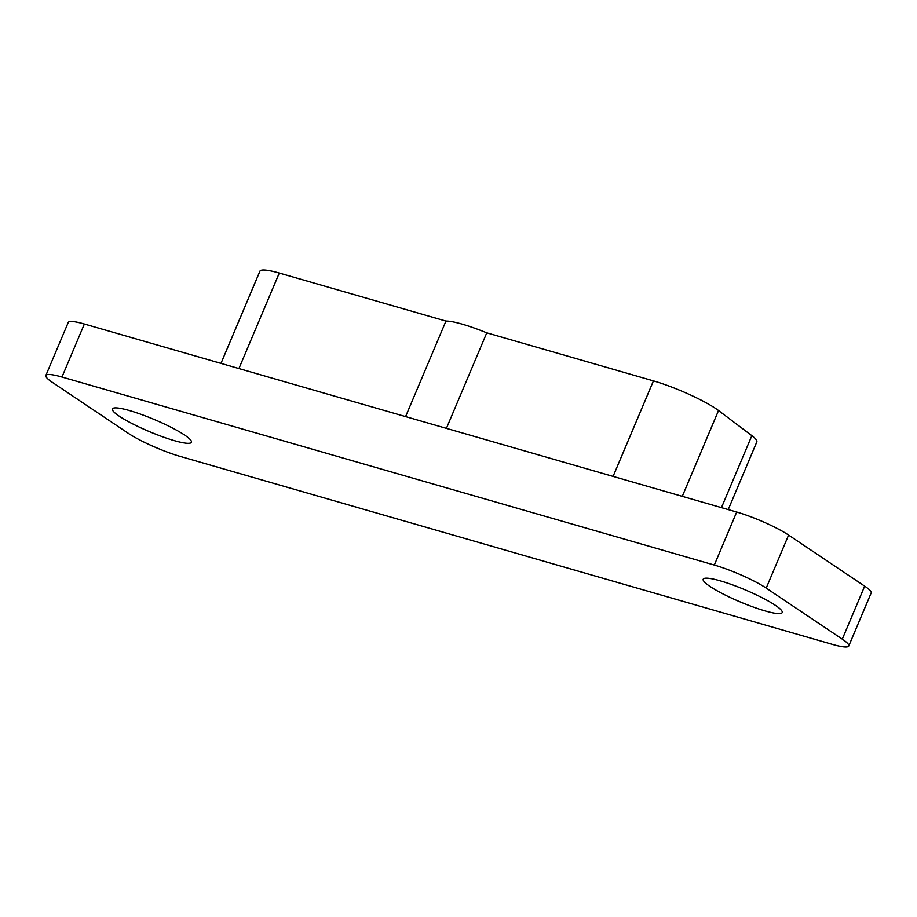 <?xml version="1.0" encoding="UTF-8"?>
<svg xmlns="http://www.w3.org/2000/svg" width="917" height="917" viewBox="0 0 917 917"><rect width="100%" height="100%" fill="white"/><g stroke="black" fill="none" stroke-linecap="round" stroke-linejoin="round"><path stroke-width="1.38" d="M119.29 416.203A42.858 6.522 -157.1 0 0 162.412 436.733A42.858 6.522 -157.1 0 0 191.389 442.281A42.858 6.522 -157.1 0 0 184.523 435.002A42.858 6.522 -157.1 0 0 141.401 414.461A42.858 6.522 -157.1 0 0 112.424 408.925A42.858 6.522 -157.1 0 0 119.29 416.203M180.305 456.437L832.636 644.456A40.44 6.155 -157.1 0 0 848.752 646.015A40.44 6.155 -157.1 0 0 842.276 639.149L766.211 588.095A40.44 6.155 -157.1 0 0 714.309 565.044L61.966 377.025A40.44 6.155 -157.1 0 0 45.85 375.466A40.44 6.155 -157.1 0 0 52.326 382.332L128.403 433.386A40.44 6.155 -157.1 0 0 180.305 456.437M848.752 646.015L871.15 593.001A40.44 6.155 -157.1 0 0 864.674 586.135L788.597 535.081A40.44 6.155 -157.1 0 0 736.695 512.03L84.364 324.01A40.44 6.155 -157.1 0 0 68.248 322.452L45.85 375.466M220.974 363.384L259.924 271.168A48.521 7.393 -157.1 0 1 279.272 273.037L445.949 321.076A48.521 7.393 -157.1 0 1 486.767 332.837L446.419 428.365M445.949 321.076L405.589 416.593M486.767 332.837L653.443 380.876L613.095 476.404M728.224 509.588L756.812 441.914A48.521 7.393 -157.1 0 0 751.848 435.667L718.538 410.529A48.521 7.393 -157.1 0 0 653.443 380.876M710.079 586.479A42.858 6.522 22.9 0 1 703.213 579.2A42.858 6.522 22.9 0 1 732.19 584.748A42.858 6.522 22.9 0 1 775.312 605.289A42.858 6.522 22.9 0 1 782.19 612.556A42.858 6.522 22.9 0 1 753.201 607.02A42.858 6.522 22.9 0 1 710.079 586.479M788.597 535.081L766.211 588.095M864.674 586.135L842.276 639.149M736.695 512.03L714.309 565.044M84.364 324.01L61.966 377.025M718.538 410.529L682.282 496.349M751.848 435.667L721.45 507.64M279.272 273.037L238.924 368.554"/></g></svg>
